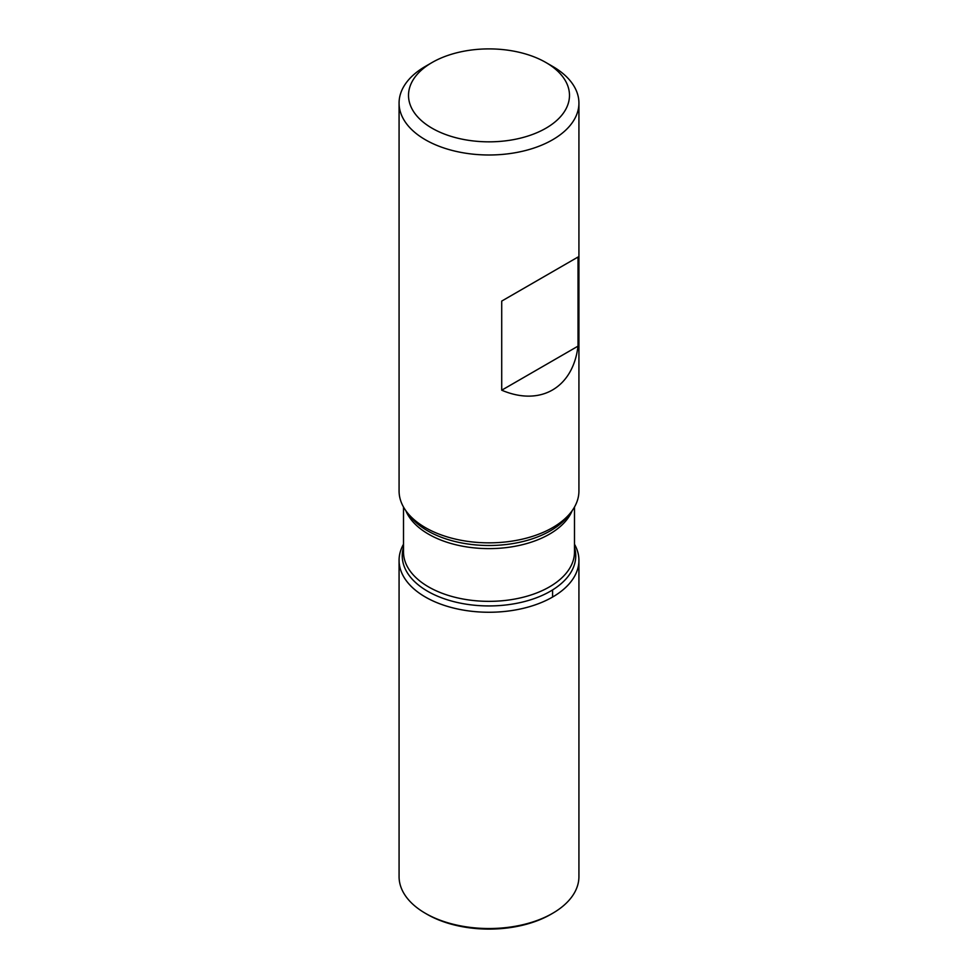 <?xml version="1.0" encoding="UTF-8"?>
<svg xmlns="http://www.w3.org/2000/svg" width="978" height="978" viewBox="0 0 978 978"><rect width="100%" height="100%" fill="white"/><g stroke="black" fill="none" stroke-linecap="round" stroke-linejoin="round"><path stroke-width="1.47" d="M399.073 103.069L399.073 490.932A89.927 51.92 0 0 0 406.909 512.13A89.927 51.92 0 0 0 425.418 527.643A89.927 51.92 0 0 0 571.091 512.13A89.927 51.92 0 0 0 578.927 490.932L578.927 103.069A89.927 51.92 180 0 1 523.413 151.04A89.927 51.92 180 0 1 425.418 139.781A89.927 51.92 180 0 1 399.073 103.069A89.927 51.92 180 0 1 425.418 66.37L432.093 62.506A80.477 46.467 0 0 0 432.093 128.228A80.477 46.467 0 0 0 545.907 128.228A80.477 46.467 0 0 0 545.907 62.506A80.477 46.467 0 0 0 432.093 62.506M552.582 66.37L545.907 62.506L552.582 66.37A89.927 51.92 180 0 1 578.927 103.069M578.022 257.031L501.714 301.09L501.714 390.198C540.357 406.677 572.974 387.85 578.022 346.139L578.022 257.031L501.714 301.09M574.489 544.233A89.927 51.92 180 0 1 489 612.252A89.927 51.92 180 0 1 403.511 544.233A89.927 51.92 0 0 0 399.073 560.345A89.927 51.92 0 0 0 425.418 597.057A89.927 51.92 0 0 0 523.413 608.304A89.927 51.92 0 0 0 578.927 560.345A89.927 51.92 0 0 0 574.489 544.233M578.022 346.139L501.714 390.198M399.073 560.345L399.073 876.618A89.927 51.92 0 0 0 425.418 913.33A89.927 51.92 0 0 0 552.582 913.33A89.927 51.92 0 0 0 578.927 876.618L578.927 560.345M427.08 914.296L425.418 913.33L427.08 914.296A87.568 50.55 0 0 0 550.92 914.296L552.582 913.33M552.582 597.057L552.582 589.93M406.909 512.13L409.806 515.871A86.749 50.086 0 0 0 427.655 530.834A86.749 50.086 0 0 0 568.194 515.871L571.091 512.13M574.489 547.338A86.749 50.086 180 0 1 528.915 600.321A86.749 50.086 180 0 1 427.655 591.274A86.749 50.086 180 0 1 403.511 547.338M403.511 507.044L403.511 551.995A85.489 49.352 0 0 0 428.547 586.898A85.489 49.352 0 0 0 521.714 597.595A85.489 49.352 0 0 0 574.489 551.995L574.489 507.044M572.179 510.65A85.489 49.352 180 0 1 512.325 546.751A85.489 49.352 180 0 1 428.547 534.171A85.489 49.352 180 0 1 405.821 510.65"/></g></svg>
